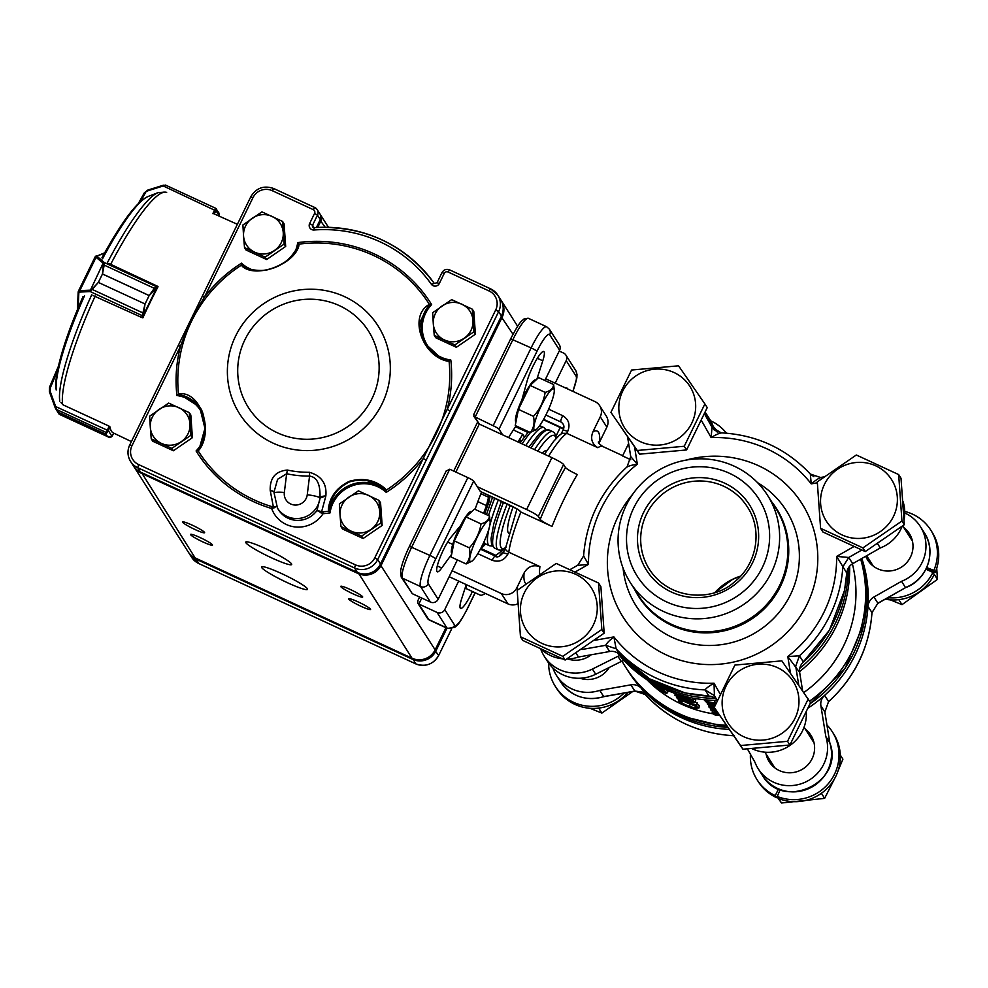 <?xml version="1.0" encoding="UTF-8"?>
<svg xmlns="http://www.w3.org/2000/svg" width="988" height="988" viewBox="0 0 988 988"><rect width="100%" height="100%" fill="white"/><g stroke="black" fill="none" stroke-linecap="round" stroke-linejoin="round"><path stroke-width="1.48" d="M480.477 549.205L485.651 543.98M484.256 594.22L480.983 595.455L465.953 588.502L466.694 584.81M484.775 543.437A23.23 4.162 114.8 0 0 481.526 546.957M503.966 549.192L495.877 555.38L480.847 548.426M503.707 551.761A22.773 4.075 114.8 0 0 499.162 556.269M484.639 543.314A17.426 3.125 114.8 0 0 481.699 546.623M466.225 584.6L461.557 599.099A20.328 3.643 114.8 0 0 460.569 608.398A20.328 3.643 114.8 0 0 472.4 591.491M633.753 507.869A72.025 70.395 -32.5 0 0 703.048 608.2A72.025 70.395 -32.5 0 0 757.401 496.779A72.025 70.395 -32.5 0 0 633.753 507.869M590.021 708.297L601.865 713.089L598.74 708.174M601.865 713.089L632.653 691.563M837.972 771.072L842.912 759.142L840.282 755.017M777.013 796.773L781.051 802.342A99.961 1.149 -125.5 0 0 781.52 802.997L824.634 798.366L821.51 793.45M824.634 798.366L834.625 778.569M781.52 802.997L778.705 798.588M886.681 598.37L901.995 604.644L936.735 579.894A99.961 21.094 144.3 0 0 937.439 579.314L934.302 574.399A99.961 21.094 144.3 0 0 934.216 574.448M937.439 579.314L936.735 568.199M901.995 604.644L898.858 599.716M904.736 511.414A44.608 43.608 147.5 0 1 930.721 530.037L932.042 532.112A44.608 43.608 147.5 0 1 935.154 572.497L926.25 568.903A34.852 34.061 147.5 0 1 926.089 569.261M624.07 693.082A44.608 43.608 147.5 0 1 555.342 686.413A44.608 43.608 147.5 0 1 548.649 663.047M627.936 692.39A44.608 43.608 147.5 0 1 556.664 688.488L555.342 686.413M778.519 788.906L775.259 795.599A44.608 43.608 147.5 0 1 757.055 779.717A44.608 43.608 147.5 0 1 750.435 754.252M777.964 794.821L776.58 797.662A44.608 43.608 147.5 0 1 758.376 781.78L757.055 779.717M826.956 725.007A44.608 43.608 147.5 0 1 832.316 731.799L833.637 733.862A44.608 43.608 147.5 0 1 829.648 785.707A44.608 43.608 147.5 0 1 778.581 798.526L777.26 796.464L780.211 789.585M776.58 797.662L775.259 795.599M832.316 731.799A44.608 43.608 147.5 0 1 828.327 783.645A44.608 43.608 147.5 0 1 777.26 796.464M925.941 569.199L932.919 572.423A44.608 43.608 147.5 0 1 887.879 597.691M932.919 572.423L934.24 574.497A44.608 43.608 147.5 0 1 885.236 599.197M935.154 572.497L933.845 570.422L926.719 567.557M930.721 530.037A44.608 43.608 147.5 0 1 933.845 570.422M710.755 420.962L710.804 420.863A44.608 43.608 147.5 0 1 726.464 433.164M601.828 629.467L598.543 583.019L556.219 563.444L517.181 590.318L520.466 636.766L522.813 640.459L565.136 660.033L562.789 656.341L601.828 629.467L604.174 633.16L565.136 660.033M520.466 636.766L562.789 656.341M598.543 583.019L600.889 586.711L604.174 633.16M593.393 624.836A38.68 37.816 147.5 0 1 526.975 630.789A38.68 37.816 147.5 0 1 556.17 570.953A38.68 37.816 147.5 0 1 593.393 624.836M714.25 707.408L742.927 749.213L789.906 745.001L810.543 702.666L781.866 660.861L734.887 665.072L714.25 707.408L740.58 745.532L787.547 741.321L808.196 698.985M787.547 741.321L789.906 745.001M740.58 745.532L742.927 749.213M777.42 667.616A38.68 37.816 147.5 0 1 782.051 733.269A38.68 37.816 147.5 0 1 722.216 705.605A38.68 37.816 147.5 0 1 777.42 667.616M904.292 524.702L865.253 551.576L822.93 532.001L820.583 528.321L862.907 547.895L901.945 521.022L904.292 524.702L901.019 478.254L898.66 474.573L856.337 454.999L817.298 481.872L820.583 528.321M862.907 547.895L865.253 551.576M901.945 521.022L898.66 474.573M824.424 484.429A38.68 37.816 147.5 0 1 890.83 478.476A38.68 37.816 147.5 0 1 861.647 538.312A38.68 37.816 147.5 0 1 824.424 484.429M707.235 407.612L686.586 449.948L639.606 454.159L610.93 412.354L637.26 450.479L684.239 446.267L704.889 403.931L707.235 407.612M684.239 446.267L686.586 449.948M637.26 450.479L639.606 454.159M704.889 403.931L678.546 365.807L631.579 370.031L610.93 412.354M640.397 441.661A38.68 37.816 147.5 0 1 635.753 375.996A38.68 37.816 147.5 0 1 695.589 403.672A38.68 37.816 147.5 0 1 640.397 441.661M721.228 432.843L721.154 432.843C756.586 434.806 786.3 448.54 810.308 474.042L813.902 476.685M721.401 432.942C719.165 433.201 715.744 434.745 711.125 437.573L712.027 427.273L721.154 432.843M817.335 482.799L811.247 483.885C815.508 480.304 818.682 478.204 820.769 477.562L810.308 474.042M701.554 420.678L711.125 437.573A124.883 122.067 -32.5 0 1 811.247 483.885L810.333 474.079M634.568 446.897L637.346 464.237L630.727 456.579L627.047 466.855M570.274 569.471L577.832 565.173L583.599 555.935L588.502 564.37A124.883 122.067 -32.5 0 1 637.346 464.237C631.962 465.027 628.516 465.966 627.022 467.052M575.436 571.805L588.502 564.37L577.721 565.395M630.875 684.845L599.716 690.365A37.754 36.902 147.5 0 1 556.503 675.483L560.468 681.695A37.754 36.902 -32.5 0 0 603.68 696.577L634.839 691.057L630.875 684.845A11.621 11.35 147.5 0 1 641.311 688.327L645.275 694.539L634.839 691.057L641.706 691.933L645.325 694.601M716.633 699.479A11.621 11.35 -32.5 0 0 709.014 696.12L705.062 689.908C706.309 688.117 709.298 685.882 714.028 683.214L714.423 695.589L705.062 689.908A130.688 127.736 147.5 0 1 616.129 648.783L605.693 645.3C606.805 643.126 609.534 640.323 613.894 636.902L616.129 648.783L620.081 654.995A11.621 11.35 -32.5 0 0 609.645 651.512L605.693 645.3L581.969 649.499M828.487 701.826L824.869 712.039L828.438 701.863M762.18 775C782.829 811.79 845.012 782.138 829.809 742.791L825.82 736.517A37.754 36.902 147.5 0 1 805.788 781.916A37.754 36.902 147.5 0 1 758.228 768.788L762.18 775A37.754 36.902 -32.5 0 0 809.74 788.128A37.754 36.902 -32.5 0 0 829.772 742.729L824.844 711.978L820.892 705.765A11.621 11.35 147.5 0 1 824.622 695.354A130.688 127.736 147.5 0 1 808.332 707.89M861.832 558.479A130.688 127.736 147.5 0 1 868.007 606.41A130.688 127.736 147.5 0 1 824.622 695.354L828.586 701.566A130.688 127.736 -32.5 0 0 871.959 612.622L877.887 603.223L871.996 612.684C869.255 647.869 854.756 677.583 828.487 701.813M871.959 612.622L868.007 606.41A11.621 11.35 147.5 0 1 873.923 597.011L877.887 603.223L905.564 587.625L877.776 603.446M861.697 550.094L848.741 557.467L852.706 563.679A11.621 11.35 -32.5 0 0 846.778 573.077L836.638 556.417L848.741 557.467L842.826 566.865A130.688 127.736 147.5 0 1 799.44 655.81L803.392 662.022A11.621 11.35 -32.5 0 0 799.663 672.433L787.794 656.551L799.44 655.81L795.698 666.208L798.761 685.264M599.716 690.365L603.779 696.676L635.136 691.118M824.869 712.039L829.809 742.828M713.768 429.57L704.703 413.552M877.715 543.919L880.296 547.97A37.754 36.902 -32.5 0 0 902.093 526.456M904.106 519.565A37.754 36.902 -32.5 0 0 903.106 501.768M852.706 563.679L880.296 547.97M802.614 690.859L799.663 672.433M576.128 653.315L578.499 657.032L609.645 651.512M752.337 748.855A37.754 36.902 -32.5 0 0 806.307 712.533M541.745 649.734A37.754 36.902 -32.5 0 0 562.135 658.786M566.853 659.008A37.754 36.902 -32.5 0 0 578.499 657.032M690.303 697.59L679.089 695.194L693.576 700.294L694.107 698.331M688.105 697.108L673.927 693.193L693.576 700.294M693.366 699.973L693.823 698.281M690.13 700.097L689.71 701.381L693.131 701.604L684.832 699.084L689.71 701.381M680.547 697.046L680.176 697.948L682.869 698.405L676.78 696.034L680.176 697.948M674.853 695.182L692.378 700.603L695.231 702.369L695.762 699.912L695.169 702.122C695.49 702.863 693.724 702.715 689.859 701.69L680.361 698.257L674.853 695.182L675.792 692.921M683.412 698.195L683.77 697.219M679.077 696.194L679.349 695.54M693.02 698.405L695.762 699.912M677.459 698.726A124.303 121.499 -32.5 0 0 696.762 705.321L696.565 704.987A124.303 121.499 -32.5 0 1 687.006 702.184L686.092 700.739A124.303 121.499 -32.5 0 1 684.116 700.06L685.03 701.492A124.303 121.499 -32.5 0 1 679.176 699.232L678.25 697.787A124.303 121.499 -32.5 0 1 676.335 696.96L677.459 698.726M695.256 702.283A121.981 119.227 -32.5 0 0 697.17 702.777L696.762 705.321M697.17 702.777L696.565 704.987M679.719 697.997L679.176 699.232M684.363 699.405L684.116 700.06M687.487 700.875L687.006 702.184M681.584 700.443L682.696 701.653L680.386 701.69C681.325 702.876 684.363 704.444 689.5 706.383C694.613 707.927 697.022 708.223 696.725 707.247L693.601 705.086L698.751 707.766L696.244 708.359L689.575 706.667C683.301 704.259 679.596 702.32 678.46 700.85L679.349 698.43M678.46 700.85L681.374 700.924M697.108 704.074L699.356 705.543L698.837 708.1L699.442 705.901M682.696 701.653L682.98 700.986M692.86 704.271L692.613 705.037M689.5 706.383L690.291 704.222L692.65 704.938M683.4 701.147L690.291 704.222M712.83 700.307L717.152 700.591M714.966 700.517L714.769 702.801L716.164 702.863M706.482 700.393L706.432 700.727C707.359 701.653 710.137 702.345 714.769 702.801M707.729 700.047L706.432 700.727M717.189 700.504L716.189 700.381M716.053 703.135L714.954 703.086C709.26 702.505 705.827 701.653 704.654 700.504L705.247 699.837M714.695 706.321L708.495 705.914L714.583 706.605M715.275 704.963L711.632 704.889L715.077 705.42M715.707 703.925L706.371 702.579L706.544 701.542M715.608 704.185L706.371 702.579M714.966 705.679L707.507 704.358L715.411 704.654M708.495 705.914L708.705 704.629M707.507 704.358L707.717 703.073M710.952 707.655L715.226 708.939M714.312 707.507L710.928 707.803M715.411 709.236L709.149 707.569L714.324 707.235M715.831 709.903L712.447 710.187L716.757 711.335M716.955 711.619L710.668 709.952L715.645 709.606M713.991 712.434L718.412 713.744M717.412 712.299L713.978 712.583M718.609 714.028L712.187 712.348L717.214 712.002M719.635 715.51A124.303 121.499 -32.5 0 1 716.004 715.114L714.04 714.608A124.303 121.499 -32.5 0 0 719.437 715.226M714.04 714.608L714.25 713.237M653.92 683.918L667.295 692.909L668.431 690.908M654.834 684.425L667.295 692.909M667.073 692.563L668.098 690.773M648.758 681.201L666.283 693.391L661.911 691.489L664.467 692.329L657.353 687.87A124.303 121.499 -32.5 0 1 655.662 686.672L648.832 680.893M666.752 692.588L666.332 693.588L666.888 692.662M661.701 691.168L662.182 690.451M655.834 686.339L656.304 685.684M758.228 768.788A37.754 36.902 147.5 0 1 754.906 762.143L747.496 749.065M820.892 705.765L825.82 736.517M905.564 587.625C927.238 580.042 937.069 551.366 924.274 532.693A37.754 36.902 -32.5 0 1 905.477 587.527L901.525 581.315L873.923 597.011M556.503 675.483A37.754 36.902 147.5 0 1 552.848 667.913M805.294 729.144A24.688 24.132 147.5 0 1 779.322 770.554A24.688 24.132 147.5 0 1 766.095 754.103M904.761 512.957A37.754 36.902 147.5 0 1 920.322 526.481A37.754 36.902 147.5 0 1 901.525 581.315M903.699 527.394A24.688 24.132 147.5 0 1 877.727 568.804A24.688 24.132 147.5 0 1 865.71 556.269M713.299 426.655A37.754 36.902 147.5 0 1 717.98 432.238M729.206 729.416A130.688 127.736 147.5 0 1 681.485 717.708A130.688 127.736 147.5 0 1 641.311 688.327A130.688 127.736 147.5 0 1 628.17 671.173A130.688 127.736 147.5 0 1 627.516 670.136L628.17 671.173M609.263 667.468A24.688 24.132 147.5 0 1 580.104 678.25M513.389 429.965L522.813 434.325L524.369 436.857M517.971 441.957L522.813 434.325M515.551 426.754L527.913 432.472M477.846 501.632L486.479 505.634L488.974 495.494M483.614 513.328L486.479 505.634M480.921 493.728L488.196 497.088M519.145 442.501L520.651 440.117L521.294 441.154M520.787 441.895L519.812 441.438M484.639 513.797L488.813 502.608L490.122 496.025M508.672 533.149A45.596 8.163 -65.2 0 1 513.13 506.795M542.165 453.146A45.596 8.163 -65.2 0 1 546.92 450.454M630.776 459.741L622.564 455.937L628.627 443.513M705.247 412.305A37.754 36.902 147.5 0 1 706.346 413.91A37.754 36.902 147.5 0 1 710.903 424.494M706.346 413.91L709.631 419.097A37.754 36.902 147.5 0 1 714.287 430.064M624.008 660.527A11.621 11.35 -32.5 0 0 621.242 661.491L595.702 674.236A37.754 36.902 147.5 0 1 547.537 661.404L544.24 656.23A37.754 36.902 147.5 0 1 540.819 649.301M621.242 661.491L617.945 656.316L592.405 669.061A37.754 36.902 147.5 0 1 544.24 656.23M617.945 656.316A11.621 11.35 147.5 0 1 619.637 655.637M591.182 654.785A24.688 24.132 147.5 0 1 567.841 658.984M412.28 593.677L401.214 577.103A2.902 2.841 147.5 0 0 402.388 578.141L412.28 593.677L430.435 602.062L420.542 586.539A5.805 5.681 -32.5 0 0 428.261 583.747L438.153 599.284A5.805 5.681 147.5 0 1 430.435 602.062M417.875 600.753L417.739 603.075L418.875 604.026L437.029 612.424A5.805 5.681 -32.5 0 0 444.748 609.633L458.667 581.105L449.157 576.708M449.701 469.214L411.749 547.019A29.047 5.199 114.8 0 0 402.388 578.141L420.542 586.539A29.047 5.199 -65.2 0 1 429.904 555.417L467.855 477.612L449.701 469.214L446.168 471.128M455.876 472.066L479.291 424.062L502.633 434.856L499.002 429.163A5.805 0.655 -154 0 0 493.16 425.729L531.112 347.912L510.673 338.761C520.651 320.001 520.824 322.076 524.072 318.902L528.444 318.334A29.047 5.199 114.8 0 0 512.957 339.514L475.006 417.331L479.291 424.062L473.87 416.38L474.005 414.058M493.16 425.729L473.87 416.38M517.774 603.816A11.621 11.35 147.5 0 1 507.943 603.89L501.348 593.541A11.621 11.35 -32.5 0 0 516.773 587.959L517.91 589.737M526.604 509.524L551.909 457.654A11.621 1.309 26 0 1 563.592 464.521L538.299 516.391A11.621 1.309 -154 0 0 526.604 509.524L477.328 486.738L480.341 491.456L508.857 504.658C515.366 507.77 519.28 510.092 520.614 511.623L518.663 510.117M599.704 405.735L606.299 416.084A11.621 11.35 147.5 0 1 606.867 427.125L600.272 416.763A11.621 11.35 -32.5 0 0 594.961 401.597L545.685 378.799L544.87 380.491M561.209 433.868L563.185 429.817C564.667 426.655 563.913 424.037 560.9 421.975L561.085 421.975C560.344 421.715 560.875 419.616 562.666 415.664C568.718 419.369 570.409 424.593 567.742 431.336L566.766 433.337L597.888 447.725C591.861 443.896 590.219 438.561 592.961 431.756A84.227 15.079 -65.2 0 1 599.555 442.105L606.867 427.125M565.506 467.509C566.803 469.041 570.731 471.387 577.288 474.536A72.606 12.992 114.8 0 0 563.95 499.397A72.606 12.992 114.8 0 0 551.996 526.419C545.438 523.257 541.51 520.923 540.201 519.392A84.227 15.079 -65.2 0 1 565.506 467.509L563.592 464.521M525.851 583.599A84.227 15.079 -65.2 0 1 524.085 572.966C527.765 566.593 533.038 564.469 539.917 566.593L508.795 552.206C505.658 550.427 504.72 548.797 505.967 547.34M555.182 383.196L566.198 360.62A5.805 5.681 -32.5 0 0 563.543 353.037L559.22 351.049M467.855 477.612A5.805 0.655 26 0 1 473.697 481.045L477.328 486.738M559.603 350.271L549.711 334.734A5.805 5.681 147.5 0 0 549.427 329.226L559.319 344.75A5.805 5.681 147.5 0 1 559.603 350.271L545.685 378.799M567.742 431.336L563.222 429.965M548.612 456.123A72.606 12.992 114.8 0 1 566.766 433.337L562.011 433.312L559.06 435.597L553.638 441.34L544.462 454.208M520.614 511.623L518.552 510.018M495.42 556.602C495.173 555.33 494.086 556.553 492.148 560.27C498.928 562.493 504.152 560.468 507.82 554.206L503.25 552.7C499.545 556.775 496.865 557.899 495.235 556.046L480.378 549.155M457.358 559.912L438.153 599.284M460.482 525.715L450.985 537.25A20.328 3.643 114.8 0 0 440.129 557.331A20.328 3.643 114.8 0 0 437.264 571.793A20.328 3.643 114.8 0 0 441.735 567.976L451.639 554.28M536.867 379.207L542.783 360.805A20.328 3.643 114.8 0 0 543.783 351.506A20.328 3.643 114.8 0 0 535.657 361.126A20.328 3.643 114.8 0 0 527.036 381.294L521.923 399.732M567.606 388.939A20.328 3.643 114.8 0 0 567.087 388.111A20.328 3.643 114.8 0 0 566.099 388.247M481.588 492.086A78.41 14.042 114.8 0 0 475.055 509.363M516.119 425.927A78.41 14.042 114.8 0 0 508.585 437.61M507.943 603.89L458.667 581.105M501.348 593.541L452.072 570.743M551.909 457.654L502.633 434.856M524.085 572.966L516.773 587.959M538.299 516.391L540.201 519.392M507.82 554.206L508.795 552.206A72.606 12.992 114.8 0 1 520.874 512.019L551.996 526.419M600.272 416.763L592.961 431.756M646.757 679.559A121.981 119.227 -32.5 0 0 714.139 713.954M803.763 692.539A121.981 119.227 -32.5 0 0 852.385 563.864M617.302 652.784A130.688 127.736 -32.5 0 0 717.14 700.381M799.564 671.618A130.688 127.736 -32.5 0 0 849.631 566.173M726.341 725.266A130.688 127.736 147.5 0 1 678.842 713.558A130.688 127.736 147.5 0 1 625.54 667.036A130.688 127.736 147.5 0 1 622.008 661.145M860.684 559.134A130.688 127.736 147.5 0 1 809.567 701.122M626.231 505.251A81.325 79.485 -32.5 0 0 630.258 582.512A81.325 79.485 -32.5 0 0 741.531 605.879A81.325 79.485 -32.5 0 0 767.441 495.161A81.325 79.485 -32.5 0 0 694.7 459.025A81.325 79.485 -32.5 0 0 626.231 505.251M541.004 423.667L539.967 425.779M560.282 427.532A22.773 4.075 114.8 0 0 556.046 436.239M242.369 265.105L248.667 268.711C264.167 276.183 294.288 261.524 297.968 246.259L297.697 242.628L298.969 244.122L298.907 245.654C294.498 264.401 255.991 278.702 242.27 266.352L241.492 263.178L242.369 265.105A1.161 0.865 169.9 0 0 241.381 265.179A136.875 133.775 -32.5 0 0 178.507 394.089L180.149 393.718C200.317 392.113 213.692 430.002 199.465 449.54L198.143 450.861L196.081 450.973L199.255 448.638L204.948 428.372L199.613 406.933L180.681 394.904L176.914 395.558L178.507 394.089A1.161 0.704 -124.5 0 0 179.05 394.916M243.456 266.192A1.161 0.865 122.3 0 0 243.394 266.143L243.344 266.118A1.161 0.865 122.3 0 0 242.27 266.352M298.178 244.703L297.968 246.259L298.178 244.703A1.161 0.877 -24.1 0 1 298.969 244.122A136.875 133.775 -32.5 0 1 373.415 255.423A136.875 133.775 -32.5 0 1 429.447 304.465L431.645 304.588L428.199 306.49L419.715 322.31L424.556 343.034L439.858 357.137L446.786 360.237L450.812 359.99L449.071 361.238L447.107 361.102C422.506 355.742 409.081 317.766 427.792 305.267L429.447 304.465A1.161 0.618 -95.8 0 1 429.545 305.453M446.934 360.274L447.107 361.102M273.898 508.079A2.902 1.272 -110.9 0 0 273.33 506.708L276.813 506.424L271.675 508.511L272.145 506.696L273.33 506.708L270.206 490.381C273.639 491.456 274.973 492.493 274.182 493.481M325.855 496.013L321.643 511.599L322.866 511.821L323.051 513.711L316.987 510.487L320.001 498.113L325.855 495.865C321.915 496.223 319.964 496.939 320.013 498.001L320.001 498.113A23.23 22.712 147.5 0 1 277.505 508.178L274.121 493.111L274.429 490.579M274.182 493.37C274.652 492.073 273.33 491.036 270.206 490.246L270.206 490.381M270.206 490.246C269.86 477.92 275.566 471.19 287.335 470.053A5.805 0.877 -77.9 0 1 286.644 473.746L277.616 479.254L274.442 490.53M287.335 470.053A101.282 98.998 -32.5 0 0 309.454 472.289C321.446 475.821 326.917 483.688 325.855 495.865M322.866 511.821A136.875 133.775 -32.5 0 0 328.609 511.204L328.349 509.166C329.844 496.594 336.908 487.282 349.542 481.23C363.214 477.537 375.02 479.946 384.987 488.455L386.197 490.159L386.234 492.382L384.011 488.949C374.341 480.637 362.942 478.254 349.801 481.798C337.649 487.615 330.894 496.643 329.498 508.882L330.029 512.92L328.609 511.204L329.449 510.697M358.224 601.939A12.202 1.371 -154 0 0 348.653 598.765A12.202 1.371 -154 0 0 359.014 605.348A12.202 1.371 -154 0 0 370.574 609.46A12.202 1.371 -154 0 0 358.224 601.939M192.252 525.171A12.202 1.371 -154 0 0 182.669 521.997A12.202 1.371 -154 0 0 193.031 528.58A12.202 1.371 -154 0 0 204.602 532.693A12.202 1.371 -154 0 0 192.252 525.171M200.156 537.596A12.202 1.371 -154 0 0 190.585 534.422A12.202 1.371 -154 0 0 200.947 541.004A12.202 1.371 -154 0 0 212.506 545.117A12.202 1.371 -154 0 0 200.156 537.596M350.32 589.515A12.202 1.371 -154 0 0 340.736 586.341A12.202 1.371 -154 0 0 351.098 592.924A12.202 1.371 -154 0 0 362.67 597.036A12.202 1.371 -154 0 0 350.32 589.515M281.629 573.596A25.552 2.865 -154 0 0 261.561 566.951A25.552 2.865 -154 0 0 283.272 580.734A25.552 2.865 -154 0 0 307.503 589.367A25.552 2.865 -154 0 0 281.629 573.596M265.809 548.748A25.552 2.865 -154 0 0 245.74 542.103A25.552 2.865 -154 0 0 267.452 555.886A25.552 2.865 -154 0 0 291.682 564.506A25.552 2.865 -154 0 0 265.809 548.748M441.969 272.725L441.945 272.651C443.773 269.65 446.341 268.736 449.639 269.885L490.653 288.879A17.426 17.031 147.5 0 1 498.631 311.64L426.174 460.198L423.259 458.469L495.704 309.923A14.524 14.19 -32.5 0 0 489.06 290.966L448.083 272.009A2.902 2.841 -32.5 0 0 444.23 273.404L439.314 283.494A4.644 4.545 147.5 0 1 431.373 284.26L437.029 282.741L439.314 283.494M500.916 300.068A17.426 17.031 147.5 0 1 502.163 317.185L381.22 565.161A17.426 17.031 147.5 0 1 358.064 573.522L141.259 473.24A17.426 17.031 147.5 0 1 133.8 466.46M134.146 467.04L188.078 551.736A17.426 17.031 -32.5 0 0 195.179 557.936L411.996 658.218A17.426 17.031 -32.5 0 0 435.14 649.857L445.946 627.713M320.322 214.618A5.805 5.681 147.5 0 1 321.014 220.682L317.741 227.401M446.984 628.195L435.869 650.993A17.426 17.031 147.5 0 1 412.712 659.354L195.908 559.085A17.426 17.031 147.5 0 1 188.449 552.304M426.174 460.198L377.688 559.616A17.426 17.031 147.5 0 1 354.531 567.976L137.727 467.707A17.426 17.031 147.5 0 1 130.614 461.495L133.417 465.904A17.426 17.031 -32.5 0 0 140.531 472.103L357.335 572.385A17.426 17.031 -32.5 0 0 380.491 564.012L501.435 316.049A17.426 17.031 -32.5 0 0 500.57 299.488L497.767 295.091L490.616 288.842L489.06 290.966M316.419 227.462L320.285 219.546A5.805 5.681 -32.5 0 0 320.001 214.026L317.197 209.629A5.805 5.681 147.5 0 1 317.481 215.149L320.285 219.546M431.373 284.26A134.763 131.713 -32.5 0 0 314.048 229.994A4.644 4.545 147.5 0 1 309.639 223.523L314.555 213.433A2.902 2.841 -32.5 0 0 313.233 209.629L272.256 190.684A14.524 14.19 -32.5 0 0 252.965 197.649L204.467 297.079C194.809 312.628 186.818 328.992 180.508 346.195L178.248 345.516M450.133 411.07L447.218 409.353A138.678 135.541 147.5 0 0 450.812 359.99A33.691 32.925 -32.5 0 1 424.037 338.427A33.691 32.925 -32.5 0 1 431.645 304.588A138.678 135.541 147.5 0 0 297.697 242.628A33.691 32.925 -32.5 0 1 295.004 251.804M251.989 269.662A33.691 32.925 -32.5 0 1 241.492 263.178A138.678 135.541 147.5 0 0 204.467 297.079L202.207 296.4M320.013 498.001C320.186 489.801 319.704 477.5 309.553 476.068A104.901 102.53 147.5 0 1 286.644 473.746L284.334 492.469A11.621 11.35 -32.5 0 0 294.375 505.004A11.621 11.35 -32.5 0 0 307.243 494.79A11.621 1.914 7.1 0 1 320.013 498.001M309.454 472.289A5.805 0.655 -90.5 0 1 309.553 476.068L307.243 494.79M277.505 508.178L278.653 509.993A23.23 22.712 -32.5 0 0 316.987 510.487L321.643 511.599L320.853 512.834M385.258 490.295L386.197 490.159A136.875 133.775 -32.5 0 0 449.071 361.238A1.161 0.655 73.4 0 0 448.577 360.472M328.349 509.166L329.498 508.882A34.852 34.061 147.5 0 1 384.011 488.949L384.987 488.455M199.255 448.638L198.082 449.935L199.255 448.638L199.465 449.54M198.082 449.935A1.161 0.741 67 0 0 198.143 450.861A136.875 133.775 -32.5 0 0 272.145 506.696M200.354 408.18A34.852 34.061 147.5 0 0 180.681 394.904A1.161 0.815 -83.6 0 1 180.149 393.718M425.408 344.306A34.852 34.061 147.5 0 1 428.199 306.49A1.161 0.741 -133.6 0 0 427.792 305.267M446.786 360.237L446.885 360.25C436.338 355.927 428.916 350.209 424.593 343.083M243.394 266.143A1.161 0.865 122.3 0 0 243.369 266.13C247.086 269.638 261.585 272.12 269.971 269.107C282.42 265.896 291.769 258.226 298.006 246.086A1.161 0.815 21.8 0 1 298.907 245.654M189.301 412.638L190.906 435.276L171.875 448.379L151.238 438.833L150.312 427.31L149.633 416.195L168.664 403.092L189.301 412.638L190.82 415.009L192.413 437.659L190.906 435.276M171.875 448.379L173.382 450.763L152.757 441.216L151.238 438.833M173.382 450.763L192.413 437.659M189.98 423.753A20.007 19.562 -32.5 0 0 159.031 409.44A20.007 19.562 -32.5 0 0 150.312 427.31A20.007 19.562 147.5 0 0 161.427 443.402A20.007 19.562 -32.5 0 0 189.98 423.753M282.568 221.423L284.161 244.061L265.13 257.164L244.505 247.618L243.567 236.095L242.9 224.98L261.931 211.877L282.568 221.423L284.075 223.794L285.68 246.444L284.161 244.061M265.13 257.164L266.649 259.535L246.012 250.001L244.505 247.618M266.649 259.535L285.68 246.444M283.235 232.538A20.007 19.562 -32.5 0 0 252.286 218.225A20.007 19.562 -32.5 0 0 243.567 236.095A20.007 19.562 147.5 0 0 254.694 252.187A20.007 19.562 -32.5 0 0 283.235 232.538M379.034 500.397L380.639 523.035L361.608 536.138L340.971 526.592L340.045 515.069L339.366 503.954L358.397 490.851L379.034 500.397L380.553 502.769L382.146 525.418L380.639 523.035M361.608 536.138L363.115 538.509L342.478 528.975L340.971 526.592M363.115 538.509L382.146 525.418M379.713 511.512A20.007 19.562 -32.5 0 0 348.764 497.199A20.007 19.562 -32.5 0 0 340.045 515.069A20.007 19.562 147.5 0 0 351.16 531.161A20.007 19.562 -32.5 0 0 379.713 511.512M472.301 309.17L473.894 331.82L454.863 344.923L434.238 335.377L433.3 323.854L432.633 312.727L451.664 299.636L472.301 309.17L473.808 311.553L475.413 334.191L473.894 331.82M454.863 344.923L456.382 347.294L435.745 337.748L434.238 335.377M456.382 347.294L475.413 334.191M472.968 320.297A20.007 19.562 -32.5 0 0 442.019 305.984A20.007 19.562 -32.5 0 0 433.3 323.854A20.007 19.562 147.5 0 0 444.415 339.946A20.007 19.562 -32.5 0 0 472.968 320.297M58.465 412.922L58.959 413.96A1.161 1.161 -151.7 0 0 59.441 414.367L109.458 437.511L59.441 414.367L59.366 413.317M110.1 427.322L105.877 434.214L106.358 432.546L56.328 409.403A1.161 1.062 -32.9 0 1 55.884 409.044L54.859 406.846L55.674 406.562L56.328 409.403L59.194 412.614L55.748 408.822L58.897 413.873M107.371 432.559A1.161 1.124 -176.9 0 1 106.358 432.546L109.125 426.161L63.034 404.845L60.947 402.536M58.959 413.96L110.446 437.474L111.965 436.375L108.569 430.953L107.223 430.657M55.118 407.575L49.4 391.742L49.561 387.197L50.326 387.778L50.215 391.458L55.674 406.562L108.618 430.817M111.842 436.573L113.768 433.164M58.91 413.898L109.47 437.511A1.161 1.124 -63.6 0 0 110.446 437.474M55.748 408.822L55.13 407.587L55.81 407.624M54.859 406.846L49.4 391.742L50.215 391.458M93.107 295.56L141.79 317.519L145.038 304.008L143.445 314.962L156.598 288.039L149.151 295.585L102.468 273.997L103.419 263.524A1.161 0.902 -27.5 0 1 104.58 263.055L102.48 273.96L149.163 295.548L154.4 288.163L157.141 286.063L108.779 263.45M98.355 282.42L145.051 303.971L98.355 282.42L90.254 291.596A1.161 0.902 -92.5 0 1 89.945 290.176L91.896 289.286L98.38 282.37L102.48 273.96M90.81 291.262A1.161 0.778 -110.9 0 1 90.464 290.064L103.135 263.166A1.161 0.951 -52 0 1 104.407 262.61L104.58 263.055M78.385 291.188L78.188 291.979A1.161 1.05 -177.4 0 1 78.311 291.559L78.385 291.176M78.311 291.559L79.806 290.62L95.947 257.559L95.33 256.695A1.161 1.124 69.3 0 1 96.812 256.127L104.407 262.61L156.042 286.483A1.161 1.124 -110.7 0 1 156.635 288.014L156.598 288.039A1.161 1.099 -121.7 0 0 155.981 286.52M103.135 263.166L95.33 256.695M141.889 315.37A1.161 1 6.6 0 0 143.445 314.962L143.371 316.728M91.896 289.286L143.309 313.097M143.445 315.024A1.161 1.05 2.6 0 1 141.889 315.481L90.254 291.596L80.114 292.04A1.161 0.902 -92.5 0 1 79.806 290.62L89.945 290.176M80.114 292.04L78.83 292.967A1.161 1.05 -177.4 0 1 78.188 292.003M155.202 288.731L103.802 264.92M95.947 257.559A1.161 0.951 -52 0 1 97.219 256.991M163.563 192.129L166.688 192.314M164.156 185.485L165.119 185.077A1.161 1.087 -64.7 0 1 165.7 185.164L215.73 208.307A1.161 1.161 116.7 0 1 216.372 209.086L215.977 210.716L219.435 216.026L218.57 212.173M212.778 213.63L215.73 208.307L219.422 213.717M144.322 192.919L147.768 190.091L144.334 192.821L138.394 203.479M215.014 209.654L215.977 210.716L214.186 213.927M147.817 190.104L163.588 185.188M215.915 210.827L163.267 185.966L148.138 190.696L147.768 190.091L162.897 185.361M148.138 190.696L144.347 192.821M110.051 426.989A120.585 21.588 114.8 0 0 111.471 431.225A120.585 21.588 114.8 0 0 113.336 432.954L131.355 441.55M237.33 224.288L214.581 214.075A120.585 21.588 114.8 0 0 213.988 213.865M158.043 286.705A120.585 21.588 114.8 0 0 142.865 317.827L141.803 317.346M518.441 409.39L533.471 416.343C534.829 422.827 533.767 428.199 530.26 432.472L515.242 425.519L518.441 409.39L524.282 397.411L530.136 385.431L538.608 377.601L553.638 384.542C553.255 388.272 550.427 390.89 545.154 392.384L530.136 385.431M535.891 380.108L535.644 379.985A23.23 4.162 114.8 0 0 522.393 398.72A23.23 4.162 114.8 0 0 515.934 422.024M554.28 390.396A22.773 4.075 114.8 0 0 546.759 395.793A22.773 4.075 114.8 0 0 535.434 420.209A22.773 4.075 114.8 0 0 536.138 429.632A22.773 4.075 114.8 0 0 546.623 413.527A22.773 4.075 114.8 0 0 554.28 390.396L553.638 384.542M533.471 416.343C539.794 409.477 543.696 401.486 545.154 392.384M530.26 432.472L536.138 429.632M454.307 540.893L469.325 547.846C470.696 554.33 469.633 559.702 466.126 563.963L451.096 557.022L454.307 540.893L460.149 528.913L465.99 516.934L474.475 509.104L489.492 516.045C489.109 519.774 486.281 522.393 481.02 523.887L465.99 516.934M471.758 511.611L471.498 511.488A23.23 4.162 114.8 0 0 458.259 530.223A23.23 4.162 114.8 0 0 451.8 553.527M490.147 521.899A22.773 4.075 114.8 0 0 482.626 527.296A22.773 4.075 114.8 0 0 471.301 551.712A22.773 4.075 114.8 0 0 471.992 561.122A22.773 4.075 114.8 0 0 482.49 545.03A22.773 4.075 114.8 0 0 490.147 521.899L489.492 516.045M469.325 547.846C475.66 540.979 479.551 532.989 481.02 523.887M466.126 563.963L471.992 561.122M643.608 512.426A60.984 59.613 147.5 0 1 748.299 503.04A60.984 59.613 147.5 0 1 702.295 597.382A60.984 59.613 147.5 0 1 643.608 512.426M704.518 413.997L712.027 427.273L717.066 431.892M790.486 673.285L787.794 656.551A124.883 122.067 -32.5 0 0 836.638 556.417L853.743 546.673M595.011 640.249L613.894 636.902A124.883 122.067 -32.5 0 0 714.028 683.214L720.104 693.947M714.423 695.577L717.202 700.48L714.423 695.589M712.027 427.273L712.632 428.212M734.442 735.776C699.022 733.812 669.296 720.079 645.3 694.576A130.688 127.736 -32.5 0 0 733.516 735.64M555.935 438.697A62.158 11.127 114.8 0 0 537.793 451.121M510.277 505.35A62.158 11.127 114.8 0 0 505.547 547.624M595.702 674.236L592.405 669.061M473.697 481.045L435.745 558.85A5.805 0.655 26 0 0 429.904 555.417L409.489 546.339M421.777 598.061L418.875 604.026L428.767 619.562A29.047 5.199 114.8 0 0 429.224 619.982L427.582 618.525A2.902 2.841 -32.5 0 0 428.767 619.562L446.922 627.948L437.029 612.424M473.758 414.454L510.697 338.835M598.407 441.883C598.209 442.772 599.63 444.291 602.68 446.44A72.606 12.992 114.8 0 0 597.888 447.725M539.917 566.593A72.606 12.992 114.8 0 0 539.609 573.83M572.842 391.359A23.23 4.162 114.8 0 0 576.09 376.156L566.198 360.62M576.09 376.156A5.805 5.681 -32.5 0 0 575.794 370.636L565.914 355.112M444.748 609.633L454.641 625.169A23.23 4.162 114.8 0 0 467.398 608.559L475.105 592.738M467.398 608.559A5.805 0.655 26 0 1 467.423 608.707L475.191 592.775M454.641 625.169A5.805 5.681 147.5 0 1 446.922 627.948A29.047 5.199 -65.2 0 0 447.379 628.38L454.727 627.417C457.691 624.416 457.938 626.516 467.423 608.707M435.745 558.85A23.23 4.162 114.8 0 0 428.261 583.747M549.427 329.226L546.599 326.732A29.047 5.199 -65.2 0 0 531.112 347.912A5.805 0.655 26 0 1 536.953 351.345L499.002 429.163M549.711 334.734A23.23 4.162 114.8 0 0 536.953 351.345M543.598 419.332L563.642 428.607M548.649 409.18L562.666 415.664M492.148 560.27L477.809 553.651M441.735 567.976L437.276 565.914M542.783 360.805L537.336 358.286M803.392 662.022A130.688 127.736 -32.5 0 0 846.778 573.077M686.03 460.112A105.914 103.518 147.5 0 1 758.71 465.805A105.914 103.518 147.5 0 1 802.824 612.115A105.914 103.518 147.5 0 1 650.907 646.078A105.914 103.518 147.5 0 1 632.938 493.926M620.081 654.995A130.688 127.736 -32.5 0 0 709.014 696.12M715.275 698.306A130.688 127.736 147.5 0 1 661.577 686.438A130.688 127.736 147.5 0 1 618.056 653.253M848.346 567.964A130.688 127.736 147.5 0 1 799.749 668.333M625.54 667.036L626.849 669.098A130.688 127.736 -32.5 0 0 680.164 715.633A130.688 127.736 -32.5 0 0 727.773 727.341M810.098 703.74A130.688 127.736 -32.5 0 0 861.277 558.8L866.822 589.96L864.451 621.662L845.296 667.974L809.999 703.962M503.559 502.237A65.06 11.646 114.8 0 0 494.58 548.118L498.211 549.797A65.06 11.646 -65.2 0 1 507.19 503.917M534.582 449.639A65.06 11.646 -65.2 0 1 552.823 431.707L554.614 433.102L556.343 438.252M552.823 431.707L549.192 430.027A65.06 11.646 114.8 0 0 530.951 447.959M484.12 541.572A65.06 11.646 114.8 0 0 485.763 544.03L489.393 545.709A65.06 11.646 -65.2 0 1 489.122 528.185M489.727 525.678A65.06 11.646 -65.2 0 1 498.372 499.842M525.764 445.563A65.06 11.646 -65.2 0 1 544.005 427.619L546.228 429.619M544.005 427.619L540.374 425.939A65.06 11.646 114.8 0 0 539.584 425.742M530.593 432.361A65.06 11.646 114.8 0 0 522.133 443.884M494.741 498.162A65.06 11.646 114.8 0 0 488.504 515.588M771.467 764.712A24.688 24.132 147.5 0 1 770.047 760.315M809.246 735.356A24.688 24.132 147.5 0 1 812.63 738.505L809.271 735.405M869.872 562.962A24.688 24.132 147.5 0 1 868.452 558.566L869.885 562.975M907.651 533.606A24.688 24.132 147.5 0 1 911.035 536.756M630.258 582.512L638.47 595.431A81.325 79.485 -32.5 0 0 749.756 618.797A81.325 79.485 -32.5 0 0 775.666 508.079L767.441 495.161M623.095 568.199A88.932 86.919 -32.5 0 0 695.33 644.398A88.932 86.919 -32.5 0 0 790.449 594.714A88.932 86.919 -32.5 0 0 757.5 482.626M771.628 501.743A81.769 79.917 147.5 0 1 780.532 586.217A81.769 79.917 147.5 0 1 707.445 632.888A81.769 79.917 147.5 0 1 634.444 589.095M646.523 514.143A58.082 56.773 -32.5 0 0 649.4 569.323C669.531 600.679 713.126 601.643 734.282 582.056C756.944 564.531 762.897 530.136 747.397 506.93A58.082 56.773 -32.5 0 0 695.429 481.119A58.082 56.773 -32.5 0 0 646.523 514.143M714.904 592.479A58.082 56.773 147.5 0 1 740.654 576.078M204.269 418.998A33.691 32.925 -32.5 0 0 176.914 395.558A138.678 135.541 147.5 0 1 180.508 346.195L132.022 445.625A14.524 14.19 -32.5 0 0 138.666 464.595L355.47 564.864A14.524 14.19 -32.5 0 0 374.761 557.899L423.259 458.469A138.678 135.541 147.5 0 1 386.234 492.382A33.691 32.925 -32.5 0 0 352.16 485.8A33.691 32.925 -32.5 0 0 330.029 512.92A138.678 135.541 147.5 0 1 323.051 513.711A29.047 28.393 147.5 0 1 295.4 526.975A29.047 28.393 147.5 0 1 271.675 508.511A138.678 135.541 147.5 0 1 196.081 450.973A33.691 32.925 -32.5 0 0 202.318 441.858M284.334 492.469A11.621 1.914 -172.9 0 0 274.121 493.111M309.639 223.523L312.566 225.239A1.741 1.704 -32.5 0 0 314.11 227.672M314.048 229.994L314.209 227.66A137.665 134.553 147.5 0 1 434.065 283.099C404.191 243.851 364.226 225.363 314.159 227.623L312.653 226.894M437.042 282.815L441.945 272.651L444.23 273.404M339.427 305.663A71.185 69.58 -32.5 0 0 237.873 375.564A71.185 69.58 -32.5 0 0 347.974 426.483A71.185 69.58 -32.5 0 0 339.427 305.663M273.133 443.155A82.016 80.164 147.5 0 1 235.626 336.031A82.016 80.164 147.5 0 1 344.577 296.659A82.016 80.164 147.5 0 1 382.084 403.783A82.016 80.164 147.5 0 1 273.133 443.155M314.555 213.433L317.481 215.149L312.566 225.239L314.085 227.623M141.469 472.536L195.179 557.936M358.286 572.793L411.996 658.218M380.207 564.568L435.14 649.857M501.163 316.605L512.994 334.216M320.013 220.102L325.176 227.228M198.823 563.531L191.61 557.281A17.426 17.031 -32.5 0 0 198.712 563.481L196.118 558.381M438.623 655.501L438.684 655.464C433.176 664.479 425.47 667.258 415.565 663.8L198.761 563.531L415.516 663.763A17.426 17.031 -32.5 0 0 438.672 655.39L434.868 650.4M451.689 628.813L438.684 655.464L451.627 628.825M415.565 663.8L412.935 658.625M138.666 464.595L137.727 467.707L140.531 472.103M132.022 445.625L129.737 444.872C127.143 450.602 127.44 456.147 130.614 461.495A17.426 17.031 147.5 0 1 129.761 444.946L250.705 196.97M355.47 564.864L354.531 567.976L357.335 572.385M374.761 557.899L377.688 559.616L380.491 564.012M495.704 309.923L498.631 311.64L501.435 316.049M448.083 272.009L449.639 269.885L490.554 288.829M272.256 190.684L273.8 188.56L314.777 207.517A5.805 5.681 147.5 0 1 317.197 209.629L314.777 207.517L313.233 209.629M252.965 197.649L250.68 196.896C256.201 187.893 263.907 185.114 273.8 188.56L314.715 207.505M59.194 412.614L105.877 434.201L59.194 412.614L60.256 414.318M57.452 370.957L50.326 387.778M49.561 387.197L58.44 366.227M106.939 435.906L105.877 434.201M111.064 264.747L109.05 263.598M78.83 292.967L78.151 307.91M104.407 253.261L96.812 256.127M157.537 287.681L156.635 288.014M145.038 304.008L149.163 295.548M142.433 317.63A1.161 1.05 2.6 0 0 143.062 317.395M145.372 192.895L140.592 201.429M165.181 192.055L158.031 192.648L148.262 196.427A110.607 19.797 114.8 0 0 102.542 258.807M84.523 295.758A110.607 19.797 114.8 0 0 56.193 390.013M91.835 294.523A118.276 21.168 114.8 0 0 59.774 401.19M158.031 192.648A118.276 21.168 114.8 0 0 107.025 263.401M166.046 192.364A119.968 21.477 114.8 0 0 110.57 264.512M95.206 295.992A119.968 21.477 114.8 0 0 62.639 404.388M630.727 456.579L627.553 436.758M820.472 477.5L823.597 476.945M583.599 555.923C586.341 520.75 600.84 491.036 627.108 466.805M709.112 707.433L709.495 705.173M710.631 709.829L711.014 707.556M712.163 712.212L712.533 709.952M446.378 470.584L409.464 546.265C404.697 556.195 401.746 564.432 400.597 570.978L401.214 577.103M417.628 601.149L419.616 597.061M417.739 603.075L427.582 618.525M453.714 471.066L477.562 422.172M572.929 391.409L576.869 377.922L576.992 374.329L575.794 370.636M563.518 429.027L543.375 419.715M560.888 421.975L545.882 415.034M480.427 491.542L518.218 509.499M505.461 548.414L516.996 508.981M505.486 548.105L503.25 552.687M546.599 326.732L528.444 318.334M447.379 628.38L429.224 619.982M602.68 446.44L622.687 455.69M549.192 430.027L544.388 430.151L539.547 433.584L528.901 447.008M501.41 501.249L493.901 523.368L491.048 538.522L491.555 544.339L494.58 548.118M498.211 549.797L500.422 550.254L505.411 548.278M540.374 425.939L539.633 425.667M528.605 431.694L520.083 442.933M492.592 497.174L486.442 514.637M483.75 542.363L485.763 544.03M489.393 545.709L492.345 546.117M727.835 727.427L680.263 715.72C657.934 705.247 640.138 689.698 626.849 669.098M924.274 532.693L920.322 526.481M846.877 572.114L844.542 590.392L829.438 630.183L802.231 663.22M710.384 696.268L685.252 692.983L649.585 678.83L619.896 654.797M907.676 533.644L911.035 536.768M560.468 681.695C571.311 696.54 585.748 701.542 603.779 696.676M771.48 764.724L770.072 760.352M912.455 541.152L902.76 525.925M873.256 566.112L866.649 555.738M814.05 742.902L804.059 727.217M774.851 767.861L764.873 752.177M715.028 592.442L732.577 579.388L740.58 576.177M501.299 300.636L517.65 326.312M320.73 215.174L328.436 227.277M191.61 557.281L188.807 552.872M199.168 448.75C203.022 441.266 204.961 434.3 204.961 427.866C204.528 417.566 202.738 410.588 199.601 406.908L199.576 406.871M113.793 433.176L111.928 436.486L109.47 437.511M49.4 391.742L49.524 387.222L58.465 366.128M78.398 291.176L95.181 256.781M78.188 291.979L77.385 309.75M104.654 252.805L95.194 256.781M165.7 185.164L215.767 208.32M144.334 192.821L138.345 203.54M219.422 213.68L219.373 216.224M148.262 196.427C137.196 201.058 121.746 221.534 101.937 257.831M83.017 296.598C71.519 322.693 63.454 345.355 58.823 364.584C54.76 383.937 56.094 381.343 55.896 388.494M447.65 542.054L452.702 544.4"/></g></svg>
